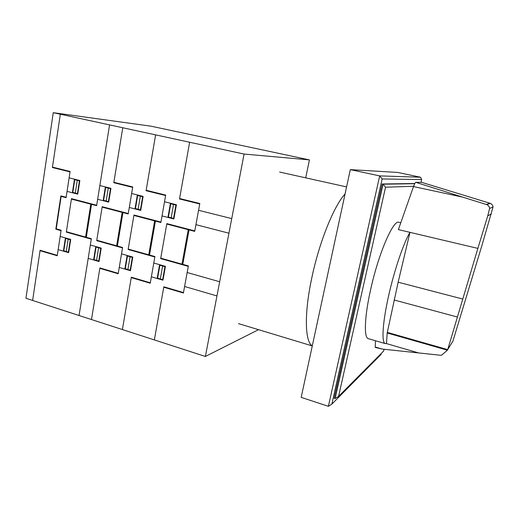 <?xml version="1.0" encoding="UTF-8"?>
<svg xmlns="http://www.w3.org/2000/svg" width="519" height="519" viewBox="0 0 519 519"><rect width="100%" height="100%" fill="white"/><g stroke="black" fill="none" stroke-linecap="round" stroke-linejoin="round"><path stroke-width="0.78" d="M387.193 332.984L398.151 282.2L409.978 232.35C403.769 242.697 394.797 268.751 389.094 293.689C382.756 320.911 381.329 341.963 385.046 343.533L386.486 343.591L387.193 332.984L447.339 350.169L452.892 341.23L447.339 350.169M447.754 349.488L477.869 248.393L398.378 229.606L413.507 186.568L462.74 197.142L415.764 182.331L421.545 182.312L490.312 203.364C491.889 204.09 492.803 205.284 493.05 206.951L482.222 244.481L452.892 341.23M368.808 338.803L368.016 338.576C363.774 336.85 364.63 315.824 370.813 288.804C378.844 252.5 393.642 218.96 399.027 222.333L400.791 222.748M421.46 182.299L415.745 182.331C415.206 182.578 414.46 183.979 413.52 186.542L413.507 186.568M493.05 206.951L489.618 208.424C489.365 206.653 488.411 205.388 486.751 204.622L462.74 197.142M376.067 347.62L382.198 349.06L440.832 355.294L441.74 355.087L447.268 350.286M477.869 248.393L487.743 215.859L491.318 213.958M487.743 215.859L489.618 208.424M375.49 340.749L375.198 347.003L382.198 349.06M375.198 347.003L375.302 347.393M384.079 349.261L383.664 351.032L338.589 396.354L385.539 187.223L413.617 186.269M414.707 183.707L383.1 184.2L385.539 187.223M335.131 398.534L334.217 398.235L382.12 183.986L383.1 184.2L335.131 398.534L338.589 396.354M382.12 183.986L414.804 183.525M328.384 406.319L301.182 397.372L350.312 169.629L379.681 175.889L382.153 178.964L421.675 179.568L420.513 177.232L379.681 175.889L328.384 406.319L331.868 404.119L382.153 178.964M381.296 353.413L381.056 354.438L331.868 404.119M421.675 179.568L421.039 182.299M350.312 169.629L397.586 172.425L420.513 177.232M345.051 194.015C334.054 205.654 319.237 242.094 311.789 277.905C304.05 313.872 304.958 342.06 312.302 345.836M258.514 329.675L205.381 356.469L244.079 154.052L309.415 159.891L305.717 177.848M309.415 159.891L150.951 126.169L53.256 112.681L25.95 298.289L205.381 356.469M244.079 154.052L53.256 112.681M160.734 258.177L188.371 265.929L183.402 293.008L163.757 287.208M154.351 339.919L163.835 286.786L183.486 292.58M185.53 244.624L185.705 247.122L184.686 249.282M184.608 249.697L185.899 247.193L185.594 244.254M184.18 256.671L183.382 256.451M184.135 256.899L183.337 256.678M186.366 265.365L186.289 265.806M185.971 265.254L185.886 265.696M153.78 263.029L165.431 266.338L162.966 280.182L151.366 276.802M165.353 266.772L159.897 265.222L157.614 278.165L163.044 279.747M162.622 265.994L160.326 278.956M159.586 264.677L157.147 278.482M161.065 265.553L161.143 265.125M162.642 266L162.7 265.566M159.08 279.047L159.158 278.619M158.697 278.937L158.775 278.502M164.964 266.662L162.655 279.637M165.159 266.714L165.269 266.292M194.787 230.923L166.839 223.611L160.656 258.611L188.287 266.37M166.761 224.052L194.703 231.37L199.809 203.513L179.593 198.518M189.636 142.251L179.509 198.965L199.731 203.961M186.834 237.462L187.631 237.676M187.677 237.455L186.872 237.241M192.763 230.391L192.679 230.845M192.277 230.734L192.361 230.287M164.517 201.748L176.402 204.726L173.865 218.966L162.038 215.91M172.425 203.727L172.34 204.175M172.029 203.63L171.945 204.077M167.929 217.435L170.44 203.234M176.324 205.174L170.757 203.779L168.409 217.091L173.943 218.518M171.173 217.805L173.534 204.473M169.59 217.396L169.512 217.844M171.192 217.811L171.095 218.252M173.547 218.415L175.922 205.076M173.703 218.927L173.748 218.473M189.052 229.891L182.779 264.359M188.248 229.683L181.981 264.139M128.219 249.055L154.915 256.542L150.244 283.218L131.255 277.613M122.393 329.559L131.326 277.198L150.315 282.797M152.086 235.6L152.268 238.052L151.288 240.18M151.217 240.589L152.456 238.124L152.151 235.23M150.834 247.459L150.062 247.245M150.795 247.68L150.023 247.466M152.982 256.003L152.904 256.438M152.599 255.893L152.521 256.328M121.524 253.869L132.786 257.067L130.464 270.704L119.253 267.434M132.708 257.489L127.44 255.99L125.287 268.745L130.535 270.276M130.074 256.743L127.908 269.51M127.136 255.458L124.839 269.063M128.569 256.315L128.641 255.886M130.094 256.743L130.146 256.315M126.707 269.608L126.779 269.179M126.338 269.497L126.409 269.069M132.332 257.385L130.159 270.165M132.527 257.437L132.624 257.022M160.955 222.074L133.967 215.009L128.141 249.483L154.837 256.976M133.889 215.443L160.877 222.515L165.684 195.086L146.163 190.259M155.616 134.875L146.086 190.7L165.606 195.527M153.313 228.542L154.085 228.749M154.124 228.529L153.352 228.321M159.002 221.561L158.924 222.002M158.535 221.898L158.613 221.457M131.631 193.509L143.114 196.383L140.727 210.403L129.296 207.457M139.267 195.416L139.196 195.858M138.884 195.326L138.813 195.767M134.992 208.923L137.353 194.936M143.036 196.824L137.665 195.475L135.446 208.586L140.798 209.968M138.119 209.274L140.344 196.15M136.594 208.878L136.516 209.319M138.138 209.28L138.048 209.715M140.415 209.864L142.647 196.727M140.571 210.364L140.61 209.916M155.421 221.081L149.517 255.03M154.643 220.88L148.745 254.816M96.781 240.239L122.594 247.479L118.189 273.76L99.836 268.342M91.487 319.542L99.901 267.927L118.261 273.344M119.772 226.874L119.96 229.288L119.026 231.39M118.961 231.792L120.142 229.359L119.837 226.511M118.611 238.552L117.871 238.351M118.579 238.772L117.832 238.565M120.726 246.953L120.655 247.381M120.35 246.849L120.278 247.278M87.828 222.93L88.723 220.854L88.535 218.48M87.464 229.943L86.744 229.748M88.593 218.084L88.905 220.886L87.769 223.287M87.432 230.157L86.712 229.962M90.338 245.007L101.224 248.101L99.038 261.537L88.198 258.378M101.16 248.517L96.06 247.07L94.036 259.636L99.11 261.115M98.61 247.797L96.566 260.376M95.762 246.551L93.602 259.954M66.38 231.708L91.344 238.708L79.057 315.507M89.177 238.104L89.112 238.526M97.15 247.381L97.215 246.96M98.629 247.797L98.675 247.375M95.412 260.48L95.477 260.058M95.048 260.376L95.12 259.954M100.79 248.413L98.746 261.012M100.978 248.465L101.075 248.056M128.284 213.523L102.191 206.692L96.716 240.66L122.523 247.907M102.126 207.126L128.206 213.958L132.734 186.944L113.869 182.286M122.763 127.752L113.797 182.714L132.656 187.378M120.927 219.92L121.68 220.121M121.712 219.907L120.966 219.712M126.389 213.024L126.318 213.465M125.942 213.361L126.013 212.926M99.856 185.543L110.949 188.319L108.705 202.131L97.656 199.283M107.232 187.391L107.167 187.826M106.862 187.301L106.791 187.735M103.158 200.704L105.383 186.924M110.878 188.76L105.688 187.456L103.599 200.366L108.769 201.703M106.181 201.035L108.276 188.105M104.708 200.652L104.637 201.08M106.2 201.041L106.116 201.463M108.4 201.606L110.502 188.663M108.549 202.092L108.588 201.651M94.439 205.109L94.51 204.681M89.625 211.59L90.351 211.784M90.384 211.577L89.657 211.382M122.932 212.576L117.372 246.012M86.297 237.293L91.532 204.35M122.186 212.375L116.632 245.805M90.806 204.162L85.583 237.092M198.569 210.286L231.734 218.596M195.929 224.669L228.944 233.2M187.158 272.52L219.66 281.752M184.602 286.494L216.948 295.927M109.561 124.891L96.631 205.686L71.408 199.082M32.626 300.456L40.093 250.281L57.278 255.354M40.028 250.683L57.22 255.757L61.119 230.228L56.234 228.86L61.158 196.396L66.095 197.687L70.097 171.471L52.458 167.118M60.172 236.437L70.707 239.428L68.644 252.675L58.154 249.613M66.16 197.265L60.872 195.884L55.825 229.177L61.054 230.65M70.286 239.739L68.359 252.156M70.642 239.843L65.712 238.442L63.798 250.826L68.709 252.26M68.171 239.142L66.25 251.54M65.42 237.929L63.389 251.138M66.763 238.74L66.828 238.331M70.467 239.791L70.558 239.389M68.236 238.727L68.19 239.149M65.135 251.65L65.199 251.235M64.784 251.546L64.849 251.131M60.327 114.212L52.4 167.533L70.033 171.893M69.124 177.842L79.855 180.528L77.74 194.138L67.055 191.375M75.904 179.542L75.839 179.97M72.381 192.75L74.477 179.178M76.267 179.632L76.196 180.061M77.448 193.619L79.426 180.865M75.3 193.062L77.273 180.327M79.79 180.956L74.768 179.697L72.803 192.419L77.805 193.71M73.873 192.692L73.808 193.12M75.242 193.49L75.326 193.068M77.591 194.1L77.629 193.665M96.703 205.258L71.473 198.654L66.315 232.123L91.279 239.136M486.297 204.454L489.884 203.208M398.151 282.2L462.572 298.996M386.486 343.591L418.632 352.939M387.284 332.381L447.67 349.618M394.142 299.988L457.226 316.992M486.751 204.622L490.312 203.364M375.276 347.386L376.684 347.795M368.016 338.576L385.046 343.533M279.644 172.061L346.582 186.918M238.506 323.622L312.282 345.933"/></g></svg>
